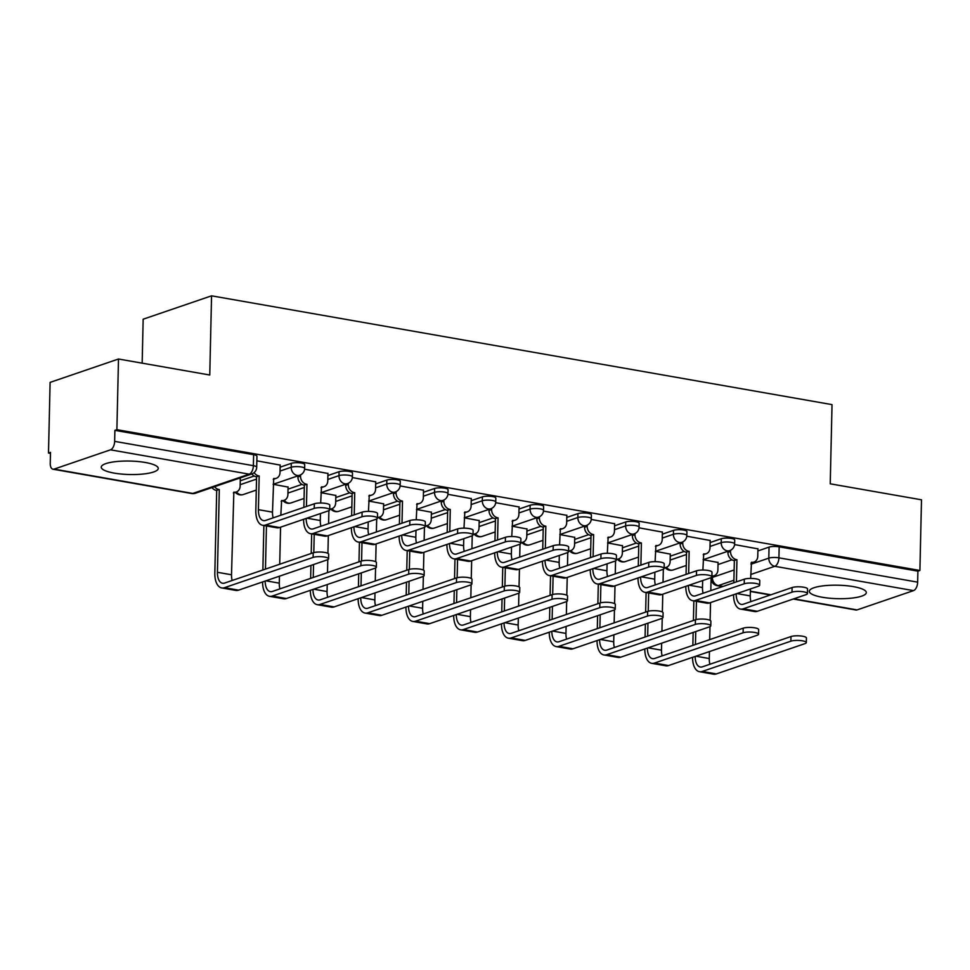 <?xml version="1.0" encoding="UTF-8"?>
<svg xmlns="http://www.w3.org/2000/svg" width="970" height="970" viewBox="0 0 970 970"><rect width="100%" height="100%" fill="white"/><g stroke="black" fill="none" stroke-linecap="round" stroke-linejoin="round"><path stroke-width="1.45" d="M304.725 464.594A7.311 1.722 -178.7 0 0 301.403 463.054A7.311 1.722 -178.7 0 0 291.291 463.345L291.206 467.249A7.311 1.722 1.3 0 1 301.318 466.97A7.311 1.722 1.3 0 1 304.641 468.498L304.725 464.594M352.498 472.96A7.311 1.722 -178.7 0 0 349.188 471.432A7.311 1.722 -178.7 0 0 339.063 471.723L338.979 475.627A7.311 1.722 1.3 0 1 349.091 475.336A7.311 1.722 1.3 0 1 352.413 476.876L352.498 472.96M400.283 481.338A7.311 1.722 -178.7 0 0 396.96 479.81A7.311 1.722 -178.7 0 0 386.848 480.101L386.751 484.006A7.311 1.722 1.3 0 1 396.875 483.715A7.311 1.722 1.3 0 1 400.186 485.242L400.283 481.338M448.055 489.717A7.311 1.722 -178.7 0 0 444.733 488.189A7.311 1.722 -178.7 0 0 434.621 488.48L434.536 492.384A7.311 1.722 1.3 0 1 444.648 492.093A7.311 1.722 1.3 0 1 447.97 493.621L448.055 489.717M495.828 498.095A7.311 1.722 -178.7 0 0 492.505 496.567A7.311 1.722 -178.7 0 0 482.393 496.858L482.308 500.762A7.311 1.722 1.3 0 1 492.42 500.471A7.311 1.722 1.3 0 1 495.743 501.999L495.828 498.095M543.612 506.473A7.311 1.722 -178.7 0 0 540.29 504.946A7.311 1.722 -178.7 0 0 530.178 505.237L530.081 509.141A7.311 1.722 1.3 0 1 540.193 508.85A7.311 1.722 1.3 0 1 543.515 510.378L543.612 506.473M591.385 514.852A7.311 1.722 -178.7 0 0 588.062 513.324A7.311 1.722 -178.7 0 0 577.95 513.615L577.865 517.519A7.311 1.722 1.3 0 1 587.978 517.228A7.311 1.722 1.3 0 1 591.3 518.756L591.385 514.852M639.157 523.23A7.311 1.722 -178.7 0 0 635.835 521.702A7.311 1.722 -178.7 0 0 625.723 521.981L625.638 525.898A7.311 1.722 1.3 0 1 635.75 525.607A7.311 1.722 1.3 0 1 639.072 527.134L639.157 523.23M686.942 531.608A7.311 1.722 -178.7 0 0 683.62 530.069A7.311 1.722 -178.7 0 0 673.507 530.36L673.41 534.264A7.311 1.722 1.3 0 1 683.523 533.985A7.311 1.722 1.3 0 1 686.845 535.513L686.942 531.608M734.714 539.975A7.311 1.722 -178.7 0 0 731.392 538.447A7.311 1.722 -178.7 0 0 721.28 538.738L721.195 542.642A7.311 1.722 1.3 0 1 731.307 542.363A7.311 1.722 1.3 0 1 734.629 543.891L734.714 539.975M822.269 597.253A28.506 6.741 -178.7 0 0 851.345 598.163A28.506 6.741 -178.7 0 0 866.319 592.585A28.506 6.741 -178.7 0 0 853.37 586.632A28.506 6.741 -178.7 0 0 824.306 585.722A28.506 6.741 -178.7 0 0 809.319 591.3A28.506 6.741 -178.7 0 0 822.269 597.253M114.205 473.105A28.506 6.741 -178.7 0 0 143.269 474.015A28.506 6.741 -178.7 0 0 158.256 468.437A28.506 6.741 -178.7 0 0 145.306 462.484A28.506 6.741 -178.7 0 0 116.23 461.575A28.506 6.741 -178.7 0 0 101.244 467.152A28.506 6.741 -178.7 0 0 114.205 473.105M118.498 359.009L209.762 375.014L211.557 295.826L832.03 404.623L830.235 483.812L921.5 499.805L919.899 570.469L116.885 429.674L118.498 359.009L50.1 382.386L48.5 453.038L50.476 453.39M142.166 363.168L143.16 319.203L211.557 295.826M48.5 453.038L50.488 452.359L50.246 463.369A7.311 3.844 -80.1 0 0 52.974 469.213A7.311 3.844 -80.1 0 0 54.065 469.116L110.495 449.825A7.311 3.844 -80.1 0 0 114.642 441.362L253.376 465.685A7.311 1.722 1.3 0 1 256.698 467.225L256.953 456.215A7.311 1.722 1.3 0 0 253.631 454.687L253.376 465.685A7.311 3.844 -80.1 0 1 249.229 474.16L110.495 449.825M116.885 429.674L114.897 430.353L114.642 441.362M718.018 564.552L731.938 559.799M757.897 550.936L769.052 547.116L768.81 558.126A7.311 1.722 1.3 0 1 778.922 557.835L917.656 582.158A7.311 3.844 99.9 0 1 913.51 590.621L857.08 609.912A7.311 3.844 99.9 0 1 855.976 610.009L793.266 599.011M917.656 582.158L917.899 571.148L919.899 570.469M670.282 554.1L655.405 551.312M710.161 540.484L686.796 536.204M622.51 545.734L607.632 542.933M662.389 532.106L639.024 527.825M574.737 537.356L559.86 534.555M614.616 523.727L591.251 519.447M526.952 528.977L512.087 526.189M566.832 515.349L543.467 511.069M479.18 520.599L464.303 517.81M519.059 506.97L495.694 502.69M431.407 512.221L416.53 509.432M471.287 498.592L447.922 494.312M383.635 503.842L368.758 501.053M423.502 490.214L400.137 485.934M335.85 495.464L320.973 492.675M375.729 481.835L352.365 477.567M288.078 487.086L273.2 484.297M327.957 473.469L304.592 469.189M240.305 478.719L239.056 478.307M280.185 465.091L256.844 460.811M240.257 480.793L254.176 476.027M280.136 467.164L291.291 463.345M288.029 489.159L301.949 484.406M327.908 475.542L339.063 471.723M335.802 497.537L349.733 492.784M375.681 483.921L386.848 480.101M383.587 505.916L397.506 501.163M423.466 492.287L434.621 488.48M431.359 514.294L445.278 509.541M471.238 500.666L482.393 496.858M479.132 522.672L493.063 517.919M519.011 509.044L530.178 505.237M526.916 531.051L540.836 526.298M566.783 517.422L577.95 513.615M574.689 539.429L588.608 534.664M614.568 525.801L625.723 521.981M622.461 547.808L636.381 543.042M662.34 534.179L673.507 530.36M670.246 556.186L684.165 551.421M710.113 542.557L721.28 538.738M718.067 562.479L703.189 559.69M757.946 548.862L734.581 544.582M114.897 430.353L253.631 454.687M917.899 571.148L779.165 546.825A7.311 1.722 -178.7 0 0 769.052 547.116M733.575 594.707A18.454 9.7 -80.1 0 0 740.462 609.075L754.551 611.536A18.454 9.7 -80.1 0 0 757.327 611.294L806.082 594.634A8.403 1.988 -178.7 0 0 807.44 593.591A8.403 1.988 -178.7 0 0 801.45 591.542A8.403 1.988 -178.7 0 0 791.993 592.161L792.102 587.553A8.403 1.988 1.3 0 1 801.559 586.935A8.403 1.988 1.3 0 1 807.549 588.972L807.44 593.591M750.659 578.411L751.483 562.26A7.311 5.978 71.1 0 0 754.017 562.079A7.311 5.978 71.1 0 0 757.776 556.234L757.946 548.668M754.017 562.079L751.423 562.964A7.311 5.978 -108.9 0 1 751.01 563.085M730.543 550.281L730.519 551.457A7.311 5.978 71.1 0 0 736.485 559.629L734.351 560.599L733.841 582.752M734.351 560.599L733.89 560.514A7.311 5.978 -108.9 0 1 727.924 552.342L727.949 551.227M736.436 581.867L736.945 559.714M750.926 601.618A13.713 7.202 99.9 0 1 750.259 595.919L750.416 588.948M792.102 587.553L743.347 604.201A13.713 7.202 99.9 0 1 741.286 604.395A13.713 7.202 99.9 0 1 736.169 593.822M740.462 609.075A18.454 9.7 -80.1 0 0 743.238 608.82L791.993 592.161M692.592 657.333A18.454 9.7 -80.1 0 0 699.479 671.701L713.556 674.174A18.454 9.7 -80.1 0 0 716.345 673.92L804.967 643.631A8.403 1.988 -178.7 0 0 806.325 642.589A8.403 1.988 -178.7 0 0 800.335 640.552A8.403 1.988 -178.7 0 0 790.877 641.17L790.986 636.55A8.403 1.988 1.3 0 1 800.444 635.932A8.403 1.988 1.3 0 1 806.434 637.981L806.325 642.589M695.441 644.492L695.745 631.555M696.011 619.624L696.424 601.351M709.931 664.244A13.713 7.202 99.9 0 1 709.276 658.545L709.434 651.573M709.701 639.618L709.991 626.644M710.137 620.376L710.537 602.576M710.816 590.621L711.107 577.647M711.907 575.925A7.311 5.978 71.1 0 0 714.138 575.707A7.311 5.978 71.1 0 0 717.897 569.863L718.067 562.297M693.865 600.903L693.417 620.485M693.15 632.44L692.859 645.377M699.479 671.701A18.454 9.7 -80.1 0 0 702.256 671.446L790.877 641.17M790.986 636.55L702.365 666.839A13.713 7.202 99.9 0 1 700.291 667.02A13.713 7.202 99.9 0 1 695.175 656.447M685.802 586.329A18.454 9.7 -80.1 0 0 692.689 600.697L706.778 603.17A18.454 9.7 -80.1 0 0 709.555 602.916L758.31 586.256A8.403 1.988 -178.7 0 0 759.668 585.213A8.403 1.988 -178.7 0 0 753.678 583.164A8.403 1.988 -178.7 0 0 744.22 583.782L744.317 579.175A8.403 1.988 1.3 0 1 753.775 578.557A8.403 1.988 1.3 0 1 759.777 580.593L759.668 585.213M702.886 570.033L703.711 553.882A7.311 5.978 71.1 0 0 706.233 553.7A7.311 5.978 71.1 0 0 709.991 547.856L710.173 540.302M706.233 553.7L703.638 554.585A7.311 5.978 -108.9 0 1 703.226 554.707M682.771 541.903L682.735 543.079A7.311 5.978 71.1 0 0 688.7 551.251L686.566 552.221L686.069 574.373M686.566 552.221L686.117 552.136A7.311 5.978 -108.9 0 1 680.152 543.964L680.176 542.848M688.664 573.488L689.161 551.336M703.141 593.24A13.713 7.202 99.9 0 1 702.486 587.541L702.644 580.569M744.317 579.175L695.575 595.822A13.713 7.202 99.9 0 1 693.501 596.016A13.713 7.202 99.9 0 1 688.397 585.443M692.689 600.697A18.454 9.7 -80.1 0 0 695.466 600.442L744.22 583.782M638.018 577.95A18.454 9.7 -80.1 0 0 644.904 592.318L658.994 594.792A18.454 9.7 -80.1 0 0 661.782 594.537L710.525 577.877A8.403 1.988 -178.7 0 0 711.895 576.835A8.403 1.988 -178.7 0 0 705.893 574.798A8.403 1.988 -178.7 0 0 696.436 575.404L696.545 570.796A8.403 1.988 1.3 0 1 706.002 570.178A8.403 1.988 1.3 0 1 711.992 572.215L711.895 576.835M655.102 561.654L655.938 545.504A7.311 5.978 71.1 0 0 658.46 545.322A7.311 5.978 71.1 0 0 662.219 539.478L662.389 531.924M658.46 545.322L655.865 546.207A7.311 5.978 -108.9 0 1 655.453 546.328M634.986 533.524L634.962 534.7A7.311 5.978 71.1 0 0 640.928 542.873L638.793 543.843L638.296 565.995M638.793 543.843L638.333 543.758A7.311 5.978 -108.9 0 1 632.367 535.586L632.391 534.47M640.879 565.11L641.388 542.957M655.368 584.861A13.713 7.202 99.9 0 1 654.714 579.163L654.871 572.203M696.545 570.796L647.79 587.456A13.713 7.202 99.9 0 1 645.729 587.638A13.713 7.202 99.9 0 1 640.612 577.065M644.904 592.318A18.454 9.7 -80.1 0 0 647.693 592.064L696.436 575.404M644.807 648.954A18.454 9.7 -80.1 0 0 651.694 663.322L665.784 665.796A18.454 9.7 -80.1 0 0 668.56 665.541L757.194 635.253A8.403 1.988 -178.7 0 0 758.552 634.21A8.403 1.988 -178.7 0 0 752.562 632.173A8.403 1.988 -178.7 0 0 743.105 632.792L743.214 628.172A8.403 1.988 1.3 0 1 752.671 627.554A8.403 1.988 1.3 0 1 758.661 629.603L758.552 634.21M647.669 636.114L647.96 623.177M648.239 611.245L648.651 592.973M662.158 655.865A13.713 7.202 99.9 0 1 661.491 650.167L661.649 643.207M661.928 631.24L662.219 618.266M662.364 611.997L662.765 594.198M663.043 582.242L663.335 569.269M664.135 567.559A7.311 5.978 71.1 0 0 666.354 567.329A7.311 5.978 71.1 0 0 670.124 561.484L670.294 553.918M646.093 592.524L645.644 612.106M645.377 624.062L645.074 636.999M651.694 663.322A18.454 9.7 -80.1 0 0 654.483 663.068L743.105 632.792M743.214 628.172L654.58 658.46A13.713 7.202 99.9 0 1 652.519 658.642A13.713 7.202 99.9 0 1 647.402 648.069M597.035 640.576A18.454 9.7 -80.1 0 0 603.922 654.944L618.011 657.418A18.454 9.7 -80.1 0 0 620.788 657.163L709.422 626.887A8.403 1.988 -178.7 0 0 710.78 625.832A8.403 1.988 -178.7 0 0 704.79 623.795A8.403 1.988 -178.7 0 0 695.332 624.413L695.429 619.794A8.403 1.988 1.3 0 1 704.887 619.175A8.403 1.988 1.3 0 1 710.889 621.224L710.78 625.832M599.896 627.736L600.188 614.798M600.454 602.867L600.879 584.595M614.374 647.487A13.713 7.202 99.9 0 1 613.719 641.788L613.877 634.829M614.155 622.873L614.446 609.887M614.592 603.619L614.992 585.819M615.259 573.864L615.562 560.89M616.362 559.181A7.311 5.978 71.1 0 0 618.581 558.95A7.311 5.978 71.1 0 0 622.34 553.106L622.51 545.54M598.308 584.146L597.872 603.728M597.593 615.683L597.302 628.621M603.922 654.944A18.454 9.7 -80.1 0 0 606.699 654.702L695.332 624.413M695.429 619.794L606.808 650.082A13.713 7.202 99.9 0 1 604.746 650.264A13.713 7.202 99.9 0 1 599.63 639.691M590.245 569.572A18.454 9.7 -80.1 0 0 597.132 583.94L611.221 586.413A18.454 9.7 -80.1 0 0 613.998 586.159L662.752 569.499A8.403 1.988 -178.7 0 0 664.111 568.456A8.403 1.988 -178.7 0 0 658.121 566.419A8.403 1.988 -178.7 0 0 648.663 567.038L648.772 562.418A8.403 1.988 1.3 0 1 658.23 561.8A8.403 1.988 1.3 0 1 664.22 563.837L664.111 568.456M607.329 553.276L608.154 537.125A7.311 5.978 71.1 0 0 610.688 536.943A7.311 5.978 71.1 0 0 614.446 531.099L614.616 523.545M610.688 536.943L608.093 537.829A7.311 5.978 -108.9 0 1 607.681 537.95M587.214 525.146L587.189 526.322A7.311 5.978 71.1 0 0 593.155 534.494L591.021 535.464L590.512 557.617M591.021 535.464L590.56 535.379A7.311 5.978 -108.9 0 1 584.595 527.207L584.619 526.104M593.106 556.731L593.616 534.579M607.596 576.483A13.713 7.202 99.9 0 1 606.929 570.784L607.087 563.825M648.772 562.418L600.018 579.078A13.713 7.202 99.9 0 1 597.957 579.26A13.713 7.202 99.9 0 1 592.84 568.687M597.132 583.94A18.454 9.7 -80.1 0 0 599.921 583.685L648.663 567.038M542.472 561.193A18.454 9.7 -80.1 0 0 549.359 575.562L563.449 578.035A18.454 9.7 -80.1 0 0 566.225 577.78L614.98 561.121A8.403 1.988 -178.7 0 0 616.338 560.078A8.403 1.988 -178.7 0 0 610.348 558.041A8.403 1.988 -178.7 0 0 600.891 558.659L600.988 554.04A8.403 1.988 1.3 0 1 610.445 553.421A8.403 1.988 1.3 0 1 616.447 555.471L616.338 560.078M559.557 544.897L560.381 528.759A7.311 5.978 71.1 0 0 562.903 528.565A7.311 5.978 71.1 0 0 566.674 522.721L566.844 515.167M562.903 528.565L560.32 529.45A7.311 5.978 -108.9 0 1 559.896 529.571M539.441 516.767L539.417 517.944A7.311 5.978 71.1 0 0 545.37 526.128L543.249 527.086L542.739 549.238M543.249 527.086L542.788 527.013A7.311 5.978 -108.9 0 1 536.822 518.829L536.846 517.725M545.334 548.353L545.831 526.201M559.811 568.105A13.713 7.202 99.9 0 1 559.156 562.406L559.314 555.446M600.988 554.04L552.245 570.699A13.713 7.202 99.9 0 1 550.184 570.881A13.713 7.202 99.9 0 1 545.067 560.308M549.359 575.562A18.454 9.7 -80.1 0 0 552.136 575.319L600.891 558.659M494.7 552.827A18.454 9.7 -80.1 0 0 501.587 567.183L515.664 569.657A18.454 9.7 -80.1 0 0 518.453 569.402L567.195 552.755A8.403 1.988 -178.7 0 0 568.565 551.7A8.403 1.988 -178.7 0 0 562.576 549.663A8.403 1.988 -178.7 0 0 553.118 550.281L553.215 545.661A8.403 1.988 1.3 0 1 562.673 545.043A8.403 1.988 1.3 0 1 568.662 547.092L568.565 551.7M511.772 536.531L512.609 520.381A7.311 5.978 71.1 0 0 515.131 520.199A7.311 5.978 71.1 0 0 518.889 514.355L519.059 506.789M515.131 520.199L512.536 521.084A7.311 5.978 -108.9 0 1 512.124 521.205M491.657 508.401L491.632 509.565A7.311 5.978 71.1 0 0 497.598 517.75L495.464 518.707L494.967 540.872M495.464 518.707L495.003 518.635A7.311 5.978 -108.9 0 1 489.038 510.45L489.074 509.347M497.561 539.975L498.059 517.822M512.039 559.738A13.713 7.202 99.9 0 1 511.384 554.028L511.542 547.068M553.215 545.661L504.473 562.321A13.713 7.202 99.9 0 1 502.399 562.503A13.713 7.202 99.9 0 1 497.283 551.942M501.587 567.183A18.454 9.7 -80.1 0 0 504.364 566.941L553.118 550.281M549.262 632.21A18.454 9.7 -80.1 0 0 556.149 646.566L570.239 649.039A18.454 9.7 -80.1 0 0 573.015 648.784L661.637 618.508A8.403 1.988 -178.7 0 0 663.007 617.466A8.403 1.988 -178.7 0 0 657.005 615.416A8.403 1.988 -178.7 0 0 647.548 616.035L647.657 611.415A8.403 1.988 1.3 0 1 657.114 610.797A8.403 1.988 1.3 0 1 663.104 612.846L663.007 617.466M552.124 619.357L552.415 606.42M552.682 594.489L553.094 576.216M566.601 639.121A13.713 7.202 99.9 0 1 565.946 633.41L566.104 626.45M566.371 614.495L566.662 601.521M566.807 595.253L567.22 577.441M567.486 565.486L567.777 552.512M568.578 550.802A7.311 5.978 71.1 0 0 570.809 550.572A7.311 5.978 71.1 0 0 574.567 544.728L574.737 537.174M550.536 575.768L550.087 595.35M549.82 607.305L549.529 620.242M556.149 646.566A18.454 9.7 -80.1 0 0 558.926 646.323L647.548 616.035M647.657 611.415L559.035 641.703A13.713 7.202 99.9 0 1 556.962 641.885A13.713 7.202 99.9 0 1 551.845 631.312M501.478 623.831A18.454 9.7 -80.1 0 0 508.365 638.187L522.454 640.661A18.454 9.7 -80.1 0 0 525.243 640.406L613.864 610.13A8.403 1.988 -178.7 0 0 615.222 609.087A8.403 1.988 -178.7 0 0 609.233 607.038A8.403 1.988 -178.7 0 0 599.775 607.656L599.884 603.037A8.403 1.988 1.3 0 1 609.342 602.431A8.403 1.988 1.3 0 1 615.332 604.468L615.222 609.087M504.339 610.991L504.63 598.053M504.909 586.11L505.321 567.838M518.829 630.743A13.713 7.202 99.9 0 1 518.162 625.032L518.332 618.072M518.598 606.117L518.889 593.143M519.035 586.874L519.435 569.075M519.714 557.107L520.005 544.134M520.805 542.424A7.311 5.978 71.1 0 0 523.024 542.194A7.311 5.978 71.1 0 0 526.795 536.349L526.965 528.795M502.763 567.389L502.314 586.971M502.048 598.939L501.757 611.876M508.365 638.187A18.454 9.7 -80.1 0 0 511.154 637.945L599.775 607.656M599.884 603.037L511.251 633.325A13.713 7.202 99.9 0 1 509.189 633.507A13.713 7.202 99.9 0 1 504.073 622.946M453.705 615.453A18.454 9.7 -80.1 0 0 460.592 629.809L474.682 632.282A18.454 9.7 -80.1 0 0 477.458 632.04L566.092 601.752A8.403 1.988 -178.7 0 0 567.45 600.709A8.403 1.988 -178.7 0 0 561.46 598.66A8.403 1.988 -178.7 0 0 552.003 599.278L552.1 594.671A8.403 1.988 1.3 0 1 561.557 594.052A8.403 1.988 1.3 0 1 567.559 596.089L567.45 600.709M456.567 602.612L456.858 589.675M457.137 577.744L457.549 559.46M471.056 622.364A13.713 7.202 99.9 0 1 470.389 616.653L470.547 609.693M470.826 597.738L471.117 584.764M471.262 578.496L471.662 560.696M471.929 548.741L472.232 535.755M473.033 534.046A7.311 5.978 71.1 0 0 475.251 533.815A7.311 5.978 71.1 0 0 479.01 527.971L479.192 520.417M454.978 559.011L454.542 578.605M454.263 590.56L453.972 603.498M460.592 629.809A18.454 9.7 -80.1 0 0 463.369 629.566L552.003 599.278M552.1 594.671L463.478 624.947A13.713 7.202 99.9 0 1 461.417 625.129A13.713 7.202 99.9 0 1 456.3 614.568M446.915 544.449A18.454 9.7 -80.1 0 0 453.802 558.805L467.892 561.278A18.454 9.7 -80.1 0 0 470.68 561.036L519.423 544.376A8.403 1.988 -178.7 0 0 520.781 543.333A8.403 1.988 -178.7 0 0 514.791 541.284A8.403 1.988 -178.7 0 0 505.334 541.903L505.443 537.283A8.403 1.988 1.3 0 1 514.9 536.665A8.403 1.988 1.3 0 1 520.89 538.714L520.781 543.333M463.999 528.153L464.824 512.002A7.311 5.978 71.1 0 0 467.358 511.82A7.311 5.978 71.1 0 0 471.117 505.976L471.287 498.41M467.358 511.82L464.763 512.706A7.311 5.978 -108.9 0 1 464.351 512.827M443.884 500.023L443.86 501.199A7.311 5.978 71.1 0 0 449.825 509.371L447.691 510.329L447.182 532.494M447.691 510.329L447.231 510.256A7.311 5.978 -108.9 0 1 441.265 502.084L441.289 500.969M449.777 531.608L450.286 509.444M464.266 551.36A13.713 7.202 99.9 0 1 463.599 545.649L463.757 538.689M505.443 537.283L456.688 553.943A13.713 7.202 99.9 0 1 454.627 554.125A13.713 7.202 99.9 0 1 449.51 543.564M453.802 558.805A18.454 9.7 -80.1 0 0 456.591 558.562L505.334 541.903M405.933 607.074A18.454 9.7 -80.1 0 0 412.82 621.443L426.909 623.904A18.454 9.7 -80.1 0 0 429.686 623.661L518.307 593.373A8.403 1.988 -178.7 0 0 519.678 592.33A8.403 1.988 -178.7 0 0 513.688 590.293A8.403 1.988 -178.7 0 0 504.23 590.9L504.327 586.292A8.403 1.988 1.3 0 1 513.785 585.674A8.403 1.988 1.3 0 1 519.774 587.711L519.678 592.33M408.794 594.234L409.085 581.297M409.352 569.366L409.764 551.093M423.272 613.986A13.713 7.202 99.9 0 1 422.617 608.287L422.774 601.315M423.041 589.36L423.344 576.386M423.478 570.117L423.89 552.318M424.157 540.363L424.448 527.389M425.248 525.667A7.311 5.978 71.1 0 0 427.479 525.437A7.311 5.978 71.1 0 0 431.238 519.593L431.407 512.039M407.206 550.645L406.757 570.227M406.491 582.182L406.2 595.119M412.82 621.443A18.454 9.7 -80.1 0 0 415.596 621.188L504.23 590.9M504.327 586.292L415.706 616.568A13.713 7.202 99.9 0 1 413.632 616.762A13.713 7.202 99.9 0 1 408.528 606.189M399.143 536.07A18.454 9.7 -80.1 0 0 406.03 550.439L420.119 552.9A18.454 9.7 -80.1 0 0 422.896 552.658L471.65 535.998A8.403 1.988 -178.7 0 0 473.008 534.955A8.403 1.988 -178.7 0 0 467.019 532.906A8.403 1.988 -178.7 0 0 457.561 533.524L457.67 528.905A8.403 1.988 1.3 0 1 467.128 528.298A8.403 1.988 1.3 0 1 473.117 530.335L473.008 534.955M416.227 519.774L417.051 503.624A7.311 5.978 71.1 0 0 419.573 503.442A7.311 5.978 71.1 0 0 423.344 497.598L423.514 490.032M419.573 503.442L416.991 504.327A7.311 5.978 -108.9 0 1 416.579 504.448M396.112 491.644L396.087 492.821A7.311 5.978 71.1 0 0 402.041 500.993L399.919 501.963L399.41 524.115M399.919 501.963L399.458 501.878A7.311 5.978 -108.9 0 1 393.493 493.706L393.517 492.59M402.004 523.23L402.501 501.078M416.494 542.982A13.713 7.202 99.9 0 1 415.827 537.271L415.984 530.311M457.67 528.905L408.916 545.564A13.713 7.202 99.9 0 1 406.854 545.758A13.713 7.202 99.9 0 1 401.738 535.185M406.03 550.439A18.454 9.7 -80.1 0 0 408.807 550.184L457.561 533.524M358.148 598.696A18.454 9.7 -80.1 0 0 365.035 613.064L379.124 615.526A18.454 9.7 -80.1 0 0 381.913 615.283L470.535 584.995A8.403 1.988 -178.7 0 0 471.893 583.952A8.403 1.988 -178.7 0 0 465.903 581.915A8.403 1.988 -178.7 0 0 456.446 582.534L456.555 577.914A8.403 1.988 1.3 0 1 466.012 577.295A8.403 1.988 1.3 0 1 472.002 579.332L471.893 583.952M361.01 585.856L361.313 572.918M361.58 560.987L361.992 542.715M375.499 605.607A13.713 7.202 99.9 0 1 374.844 599.909L375.002 592.937M375.269 580.981L375.56 568.008M375.705 561.739L376.105 543.94M376.384 531.984L376.675 519.011M377.475 517.289A7.311 5.978 71.1 0 0 379.707 517.071A7.311 5.978 71.1 0 0 383.465 511.226L383.635 503.66M359.433 542.266L358.985 561.848M358.718 573.803L358.427 586.741M365.035 613.064A18.454 9.7 -80.1 0 0 367.824 612.81L456.446 582.534M456.555 577.914L367.921 608.19A13.713 7.202 99.9 0 1 365.86 608.384A13.713 7.202 99.9 0 1 360.743 597.811M351.37 527.692A18.454 9.7 -80.1 0 0 358.257 542.06L372.347 544.522A18.454 9.7 -80.1 0 0 375.123 544.279L423.878 527.619A8.403 1.988 -178.7 0 0 425.236 526.577A8.403 1.988 -178.7 0 0 419.246 524.528A8.403 1.988 -178.7 0 0 409.789 525.146L409.886 520.526A8.403 1.988 1.3 0 1 419.343 519.92A8.403 1.988 1.3 0 1 425.333 521.957L425.236 526.577M368.454 511.396L369.279 495.246A7.311 5.978 71.1 0 0 371.801 495.064A7.311 5.978 71.1 0 0 375.56 489.219L375.729 481.653M371.801 495.064L369.206 495.949A7.311 5.978 -108.9 0 1 368.794 496.07M348.339 483.266L348.303 484.442A7.311 5.978 71.1 0 0 354.268 492.614L352.134 493.584L351.637 515.737M352.134 493.584L351.673 493.5A7.311 5.978 -108.9 0 1 345.72 485.327L345.744 484.212M354.232 514.852L354.729 492.699M368.709 534.603A13.713 7.202 99.9 0 1 368.054 528.905L368.212 521.933M409.886 520.526L361.143 537.186A13.713 7.202 99.9 0 1 359.07 537.38A13.713 7.202 99.9 0 1 353.953 526.807M358.257 542.06A18.454 9.7 -80.1 0 0 361.034 541.806L409.789 525.146M310.376 590.318A18.454 9.7 -80.1 0 0 317.263 604.686L331.352 607.159A18.454 9.7 -80.1 0 0 334.129 606.905L422.762 576.616A8.403 1.988 -178.7 0 0 424.12 575.574A8.403 1.988 -178.7 0 0 418.131 573.537A8.403 1.988 -178.7 0 0 408.673 574.155L408.782 569.535A8.403 1.988 1.3 0 1 418.24 568.917A8.403 1.988 1.3 0 1 424.229 570.966L424.12 575.574M313.237 577.477L313.528 564.54M313.807 552.609L314.219 534.337M327.727 597.229A13.713 7.202 99.9 0 1 327.06 591.53L327.217 584.558M327.496 572.603L327.787 559.629M327.933 553.361L328.333 535.561M328.6 523.606L328.903 510.632M329.703 508.911A7.311 5.978 71.1 0 0 331.922 508.692A7.311 5.978 71.1 0 0 335.681 502.848L335.862 495.282M311.661 533.888L311.212 553.47M310.946 565.425L310.642 578.362M317.263 604.686A18.454 9.7 -80.1 0 0 320.039 604.431L408.673 574.155M408.782 569.535L320.149 599.824A13.713 7.202 99.9 0 1 318.087 600.006A13.713 7.202 99.9 0 1 312.97 589.433M303.586 519.314A18.454 9.7 -80.1 0 0 310.473 533.682L324.562 536.143A18.454 9.7 -80.1 0 0 327.351 535.901L376.093 519.241A8.403 1.988 -178.7 0 0 377.451 518.198A8.403 1.988 -178.7 0 0 371.462 516.149A8.403 1.988 -178.7 0 0 362.004 516.767L362.113 512.16A8.403 1.988 1.3 0 1 371.571 511.542A8.403 1.988 1.3 0 1 377.56 513.579L377.451 518.198M320.67 503.018L321.507 486.867A7.311 5.978 71.1 0 0 324.029 486.685A7.311 5.978 71.1 0 0 327.787 480.841L327.957 473.287M324.029 486.685L321.434 487.57A7.311 5.978 -108.9 0 1 321.021 487.692M300.554 474.888L300.53 476.064A7.311 5.978 71.1 0 0 306.496 484.236L304.362 485.206L303.865 507.358M304.362 485.206L303.901 485.121A7.311 5.978 -108.9 0 1 297.935 476.949L297.96 475.833M306.447 506.473L306.956 484.321M320.937 526.225A13.713 7.202 99.9 0 1 320.282 520.526L320.439 513.554M362.113 512.16L313.358 528.808A13.713 7.202 99.9 0 1 311.297 529.002A13.713 7.202 99.9 0 1 306.18 518.429M310.473 533.682A18.454 9.7 -80.1 0 0 313.262 533.427L362.004 516.767M262.603 581.939A18.454 9.7 -80.1 0 0 269.49 596.308L283.579 598.781A18.454 9.7 -80.1 0 0 286.356 598.526L374.99 568.238A8.403 1.988 -178.7 0 0 376.348 567.195A8.403 1.988 -178.7 0 0 370.358 565.158A8.403 1.988 -178.7 0 0 360.901 565.777L360.998 561.157A8.403 1.988 1.3 0 1 370.455 560.539A8.403 1.988 1.3 0 1 376.445 562.588L376.348 567.195M280.827 515.228L281.627 500.496A7.311 5.978 71.1 0 0 284.149 500.314A7.311 5.978 71.1 0 0 287.908 494.47L288.078 486.904M265.465 569.099L266.447 525.958M279.942 588.851A13.713 7.202 99.9 0 1 279.287 583.152L279.445 576.192M279.712 564.225L280.56 527.183M284.149 500.314L281.555 501.199A7.311 5.978 -108.9 0 1 281.142 501.32M263.876 525.51L262.87 569.984M269.49 596.308A18.454 9.7 -80.1 0 0 272.267 596.053L360.901 565.777M360.998 561.157L272.376 591.445A13.713 7.202 99.9 0 1 270.315 591.627A13.713 7.202 99.9 0 1 265.198 581.054M254.152 472.608A7.311 5.978 71.1 0 0 258.723 475.858L256.589 476.828L255.825 510.559A18.454 9.7 -80.1 0 0 262.7 525.303L276.789 527.777A18.454 9.7 -80.1 0 0 279.566 527.522L328.321 510.863A8.403 1.988 -178.7 0 0 329.679 509.82A8.403 1.988 -178.7 0 0 323.689 507.783A8.403 1.988 -178.7 0 0 314.231 508.389L314.341 503.782A8.403 1.988 1.3 0 1 323.798 503.163A8.403 1.988 1.3 0 1 329.788 505.2L329.679 509.82M273.164 517.847A13.713 7.202 99.9 0 1 272.497 512.148L273.722 478.489A7.311 5.978 71.1 0 0 276.244 478.307A7.311 5.978 71.1 0 0 280.015 472.463L280.185 464.909M276.244 478.307L273.661 479.192A7.311 5.978 -108.9 0 1 273.249 479.313M256.589 476.828L256.128 476.743A7.311 5.978 -108.9 0 1 251.86 473.93M314.341 503.782L265.586 520.441A13.713 7.202 99.9 0 1 263.525 520.623A13.713 7.202 99.9 0 1 258.408 509.674L259.172 475.943M262.7 525.303A18.454 9.7 -80.1 0 0 265.477 525.049L314.231 508.389M214.576 486.673A7.311 5.978 71.1 0 0 218.844 489.486L216.71 490.456L214.831 573.185A18.454 9.7 -80.1 0 0 221.718 587.929L235.795 590.403A18.454 9.7 -80.1 0 0 238.584 590.148L327.205 559.872A8.403 1.988 -178.7 0 0 328.563 558.817A8.403 1.988 -178.7 0 0 322.574 556.78A8.403 1.988 -178.7 0 0 313.116 557.398L313.225 552.779A8.403 1.988 1.3 0 1 322.683 552.16A8.403 1.988 1.3 0 1 328.672 554.209L328.563 558.817M232.169 580.472A13.713 7.202 99.9 0 1 231.515 574.774L233.843 492.117A7.311 5.978 71.1 0 0 236.377 491.935A7.311 5.978 71.1 0 0 240.136 486.091L240.305 478.525M313.225 552.779L224.603 583.067A13.713 7.202 99.9 0 1 222.53 583.249A13.713 7.202 99.9 0 1 217.425 572.3L219.305 489.571M236.377 491.935L233.782 492.821A7.311 5.978 -108.9 0 1 233.37 492.942M216.71 490.456L216.249 490.371A7.311 5.978 -108.9 0 1 211.981 487.558M221.718 587.929A18.454 9.7 -80.1 0 0 224.494 587.674L313.116 557.398M54.065 469.116L192.8 493.439L249.229 474.16A7.311 5.978 71.1 0 0 251.751 473.966A7.311 7.311 0 0 0 256.698 467.225M712.404 576.289L712.38 577.405L734.132 569.972M750.986 564.213L768.81 558.126A7.311 5.978 -108.9 0 0 774.763 566.298L750.744 574.507M733.902 580.266L718.346 585.577L723.111 586.413M750.368 591.191L770.883 594.792M793.836 598.817L857.08 609.912M913.51 590.621L774.763 566.298A7.311 3.844 -80.1 0 0 778.922 557.835L779.165 546.825M240.16 484.697L256.529 479.095M280.039 471.068L291.206 467.249A7.311 5.978 71.1 0 0 297.172 475.433A7.311 5.978 -108.9 0 0 299.694 475.251A7.311 7.311 0 0 0 304.641 468.498M287.944 493.075L304.313 487.474M327.824 479.447L338.979 475.627A7.311 5.978 71.1 0 0 344.944 483.812A7.311 5.978 -108.9 0 0 347.466 483.618A7.311 7.311 0 0 0 352.413 476.876M335.717 501.454L352.086 495.852M375.596 487.825L386.751 484.006A7.311 5.978 71.1 0 0 392.717 492.178A7.311 5.978 -108.9 0 0 395.251 491.996A7.311 7.311 0 0 0 400.186 485.242M383.489 509.82L399.858 504.23M423.369 496.203L434.536 492.384A7.311 5.978 71.1 0 0 440.501 500.556A7.311 5.978 -108.9 0 0 443.023 500.374A7.311 7.311 0 0 0 447.97 493.621M431.274 518.198L447.643 512.609M471.153 504.57L482.308 500.762A7.311 5.978 71.1 0 0 488.274 508.935A7.311 5.978 -108.9 0 0 490.796 508.753A7.311 7.311 0 0 0 495.743 501.999M479.047 526.577L495.415 520.987M518.926 512.948L530.081 509.141A7.311 5.978 71.1 0 0 536.046 517.313A7.311 5.978 -108.9 0 0 538.58 517.131A7.311 7.311 0 0 0 543.515 510.378M526.819 534.955L543.188 529.365M566.698 521.326L577.865 517.519A7.311 5.978 71.1 0 0 583.831 525.692A7.311 5.978 -108.9 0 0 586.353 525.51A7.311 7.311 0 0 0 591.3 518.756M574.604 543.333L590.972 537.744M614.471 529.705L625.638 525.898A7.311 5.978 71.1 0 0 631.603 534.07A7.311 5.978 -108.9 0 0 634.125 533.888A7.311 7.311 0 0 0 639.072 527.134M622.376 551.712L638.745 546.11M662.255 538.083L673.41 534.264A7.311 5.978 71.1 0 0 679.376 542.448A7.311 5.978 -108.9 0 0 681.898 542.266A7.311 7.311 0 0 0 686.845 535.513M670.149 560.09L686.518 554.488M710.028 546.462L721.195 542.642A7.311 5.978 71.1 0 0 727.148 550.827A7.311 5.978 -108.9 0 0 729.682 550.633A7.311 7.311 0 0 0 734.629 543.891M666.463 567.292A7.311 5.978 71.1 0 0 670.731 570.105A7.311 5.978 71.1 0 0 673.253 569.923A7.311 7.311 0 0 1 665.287 567.692M618.69 558.914A7.311 5.978 71.1 0 0 622.946 561.727A7.311 5.978 71.1 0 0 625.48 561.545A7.311 7.311 0 0 1 617.502 559.314M570.906 550.536A7.311 5.978 71.1 0 0 575.174 553.349A7.311 5.978 71.1 0 0 577.696 553.167A7.311 7.311 0 0 1 569.729 550.936M523.133 542.157A7.311 5.978 71.1 0 0 527.401 544.97A7.311 5.978 71.1 0 0 529.923 544.788A7.311 7.311 0 0 1 521.957 542.557M475.361 533.779A7.311 5.978 71.1 0 0 479.629 536.592A7.311 5.978 71.1 0 0 482.151 536.41A7.311 7.311 0 0 1 474.184 534.191M427.588 525.4A7.311 5.978 71.1 0 0 431.844 528.213A7.311 5.978 71.1 0 0 434.378 528.032A7.311 7.311 0 0 1 426.4 525.813M379.803 517.022A7.311 5.978 71.1 0 0 384.071 519.835A7.311 5.978 71.1 0 0 386.593 519.653A7.311 7.311 0 0 1 378.627 517.434M332.031 508.656A7.311 5.978 71.1 0 0 336.299 511.469A7.311 5.978 71.1 0 0 338.821 511.275A7.311 7.311 0 0 1 330.855 509.056M284.258 500.277A7.311 5.978 71.1 0 0 288.514 503.09A7.311 5.978 71.1 0 0 291.048 502.909A7.311 7.311 0 0 1 283.07 500.678M236.474 491.899A7.311 5.978 71.1 0 0 240.742 494.712A7.311 5.978 71.1 0 0 243.264 494.53A7.311 7.311 0 0 1 235.298 492.299M711.216 577.587L711.192 578.314A7.311 1.722 1.3 0 1 712.38 577.405A7.311 5.978 -108.9 0 0 718.346 585.577A7.311 3.844 99.9 0 1 717.242 585.686L722.553 586.607M195.334 493.257A7.311 5.978 71.1 0 1 192.8 493.439A7.311 3.844 99.9 0 1 191.708 493.536A7.311 7.311 0 0 0 195.334 493.257L251.751 473.966M750.259 595.919L736.897 593.567M730.519 551.457L727.924 552.342M736.485 559.629L733.89 560.514M757.327 611.294L743.238 608.82M695.914 656.205L709.276 658.545M702.256 671.446L716.345 673.92M702.486 587.541L689.124 585.189M682.735 543.079L680.152 543.964M688.7 551.251L686.117 552.136M709.555 602.916L695.466 600.442M654.714 579.163L641.352 576.823M634.962 534.7L632.367 535.586M640.928 542.873L638.333 543.758M661.782 594.537L647.693 592.064M648.13 647.827L661.491 650.167M654.483 663.068L668.56 665.541M600.357 639.448L613.719 641.788M606.699 654.702L620.788 657.163M606.929 570.784L593.567 568.444M587.189 526.322L584.595 527.207M593.155 534.494L590.56 535.379M613.998 586.159L599.921 583.685M559.156 562.406L545.795 560.066M539.417 517.944L536.822 518.829M545.37 526.128L542.788 527.013M566.225 577.78L552.136 575.319M511.384 554.028L498.022 551.688M491.632 509.565L489.038 510.45M497.598 517.75L495.003 518.635M518.453 569.402L504.364 566.941M552.585 631.07L565.946 633.41M558.926 646.323L573.015 648.784M504.8 622.691L518.162 625.032M511.154 637.945L525.243 640.406M457.028 614.313L470.389 616.653M463.369 629.566L477.458 632.04M463.599 545.649L450.238 543.309M443.86 501.199L441.265 502.084M449.825 509.371L447.231 510.256M470.68 561.036L456.591 558.562M409.255 605.935L422.617 608.287M415.596 621.188L429.686 623.661M415.827 537.271L402.465 534.931M396.087 492.821L393.493 493.706M402.041 500.993L399.458 501.878M422.896 552.658L408.807 550.184M361.483 597.556L374.844 599.909M367.824 612.81L381.913 615.283M368.054 528.905L354.693 526.552M348.303 484.442L345.72 485.327M354.268 492.614L351.673 493.5M375.123 544.279L361.034 541.806M313.698 589.19L327.06 591.53M320.039 604.431L334.129 606.905M320.282 520.526L306.908 518.174M300.53 476.064L297.935 476.949M306.496 484.236L303.901 485.121M327.351 535.901L313.262 533.427M265.925 580.812L279.287 583.152M272.267 596.053L286.356 598.526M272.497 512.148L258.408 509.674M258.723 475.858L256.128 476.743M279.566 527.522L265.477 525.049M217.425 572.3L231.515 574.774M216.249 490.371L218.844 489.486M224.494 587.674L238.584 590.148M729.682 550.633L703.117 559.714M686.275 565.474L673.253 569.923M681.898 542.266L655.344 551.336M638.49 557.095L625.48 561.545M634.125 533.888L607.559 542.957M590.718 548.717L577.696 553.167M586.353 525.51L559.787 534.579M542.945 540.338L529.923 544.788M538.58 517.131L512.014 526.201M495.161 531.96L482.151 536.41M490.796 508.753L464.242 517.834M447.388 523.582L434.378 528.032M443.023 500.374L416.457 509.456M399.616 515.203L386.593 519.653M395.251 491.996L368.685 501.078M351.843 506.837L338.821 511.275M347.466 483.618L320.912 492.699M304.059 498.459L291.048 502.909M299.694 475.251L273.128 484.321M256.286 490.08L243.264 494.53M52.974 469.213L191.708 493.536M711.192 578.314A7.311 7.311 0 0 0 717.242 585.686M750.368 591.482L770.326 594.986M711.895 576.471L714.138 575.707M664.123 568.093L666.354 567.329M616.35 559.714L618.581 558.95M568.565 551.336L570.809 550.572M520.793 542.957L523.024 542.194M473.02 534.579L475.251 533.815M425.236 526.201L427.479 525.437M377.463 517.834L379.707 517.071M329.691 509.456L331.922 508.692"/></g></svg>
